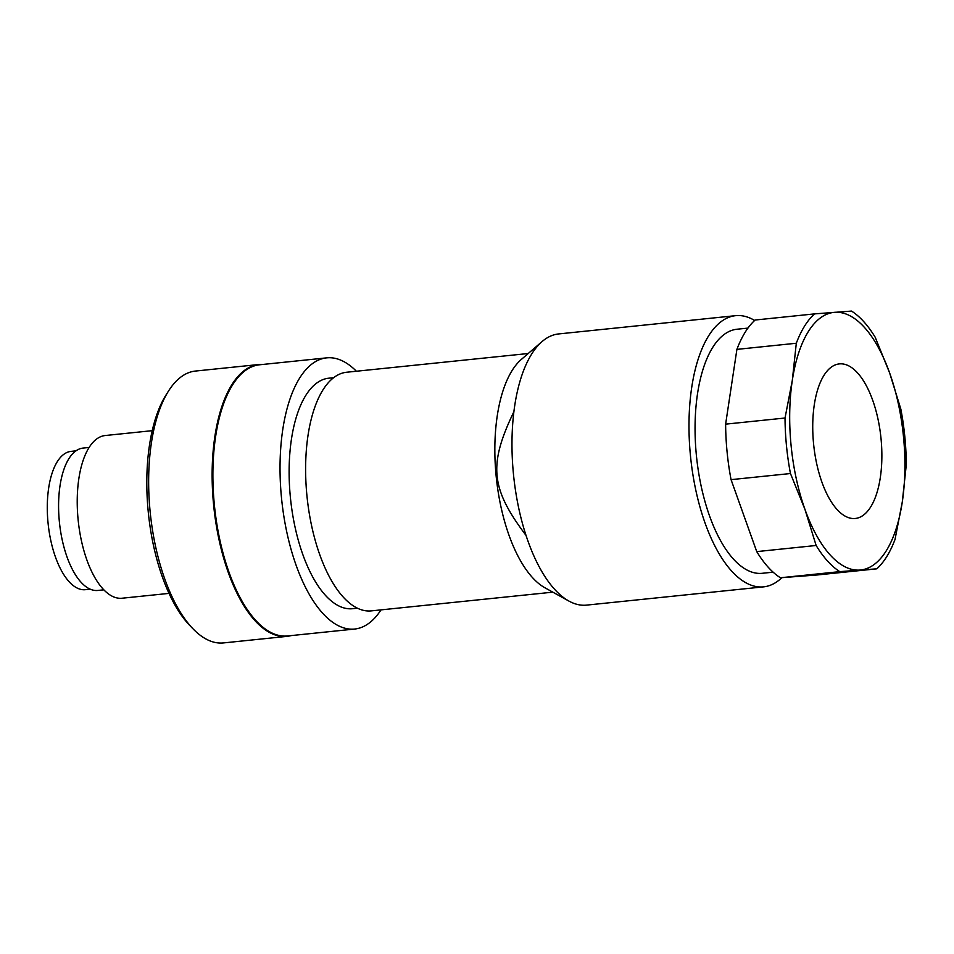 <?xml version="1.0" encoding="UTF-8"?>
<svg xmlns="http://www.w3.org/2000/svg" width="954" height="954" viewBox="0 0 954 954"><rect width="100%" height="100%" fill="white"/><g stroke="black" fill="none" stroke-linecap="round" stroke-linejoin="round"><path stroke-width="1.43" d="M763.629 586.853L586.615 605.11A136.315 59.327 -95.9 0 1 585.923 605.182A136.315 59.327 -95.9 0 1 568.894 601.056A136.315 59.327 -95.9 0 1 526.024 535.397C490.63 488.412 488.317 464.956 513.896 411.687A136.315 59.327 -95.9 0 1 542.122 341.532A136.315 59.327 -95.9 0 1 558.639 333.936L735.641 315.667A136.315 59.327 84.1 0 0 690.541 456.561A136.315 59.327 84.1 0 0 762.938 586.913A136.315 59.327 84.1 0 0 763.629 586.853A136.315 59.327 84.1 0 0 781.898 577.647M542.122 341.532L521.373 359.408A119.954 52.208 84.1 0 0 496.283 477.405A119.954 52.208 84.1 0 0 544.925 587.783L568.894 601.056M552.819 592.16L371.297 610.882A119.954 52.208 -95.9 0 1 370.689 610.942A119.954 52.208 -95.9 0 1 306.985 496.223A119.954 52.208 -95.9 0 1 346.684 372.239L528.206 353.517M357.44 608.199L352.563 608.7A115.863 50.431 -95.9 0 1 351.978 608.759A115.863 50.431 -95.9 0 1 290.445 497.952A115.863 50.431 -95.9 0 1 328.784 378.201L333.661 377.701M356.402 371.237A136.315 59.327 84.1 0 0 327.377 357.798A136.315 59.327 84.1 0 0 326.685 357.857A136.315 59.327 84.1 0 0 281.585 498.751A136.315 59.327 84.1 0 0 353.982 629.103A136.315 59.327 84.1 0 0 354.661 629.044A136.315 59.327 84.1 0 0 381.016 609.88M354.661 629.044L287.524 635.972A136.315 59.327 -95.9 0 1 286.832 636.032A136.315 59.327 -95.9 0 1 214.447 505.68A136.315 59.327 -95.9 0 1 259.548 364.786L326.685 357.857M754.65 320.472A136.315 59.327 84.1 0 0 736.333 315.607A136.315 59.327 84.1 0 0 735.641 315.667M526.024 535.397A136.315 59.327 -95.9 0 1 513.896 411.687M773.122 572.173L762.222 573.294A122.684 53.388 -95.9 0 1 761.602 573.354A122.684 53.388 -95.9 0 1 696.456 456.036A122.684 53.388 -95.9 0 1 737.048 329.225L747.948 328.104M736.905 349.379A136.315 59.327 -95.9 0 1 755.151 320.019L814.549 313.89A136.315 59.327 84.1 0 0 796.304 343.249L792.297 380.467A129.494 56.358 84.1 0 0 804.937 509.329A129.494 56.358 84.1 0 0 859.936 570.063A129.494 56.358 84.1 0 0 902.293 501.911L895.019 539.463A136.315 59.327 84.1 0 1 876.774 568.822L839.818 571.637L780.42 577.766A136.315 59.327 -95.9 0 1 756.737 551.615L731.062 479.647A136.315 59.327 -95.9 0 1 725.624 424.148L736.905 349.379L796.304 343.249M780.42 577.766L817.375 574.952L876.774 568.822M814.549 313.89L851.505 311.076A136.315 59.327 84.1 0 1 875.188 337.227L889.665 373.038L900.862 409.194A136.315 59.327 84.1 0 1 906.3 464.693L902.293 501.911A129.494 56.358 84.1 0 0 889.665 373.038A129.494 56.358 84.1 0 0 834.667 312.316A129.494 56.358 84.1 0 0 792.297 380.467L785.023 418.019A136.315 59.327 84.1 0 0 790.461 473.53L804.937 509.329L816.135 545.485A136.315 59.327 84.1 0 0 839.818 571.637M816.135 545.485L756.737 551.615M731.062 479.647L790.461 473.53M785.023 418.019L725.624 424.148M854.879 518.511A77.691 33.819 -95.9 0 1 813.619 444.206A77.691 33.819 -95.9 0 1 839.329 363.903A77.691 33.819 -95.9 0 1 839.711 363.868A77.691 33.819 -95.9 0 1 880.983 438.172A77.691 33.819 -95.9 0 1 855.273 518.475A77.691 33.819 -95.9 0 1 854.879 518.511M90.201 589.178L85.347 589.679A69.523 30.254 -95.9 0 1 85.001 589.715A69.523 30.254 -95.9 0 1 48.082 523.233A69.523 30.254 -95.9 0 1 71.073 451.373L75.938 450.872M103.819 589.834L97.761 590.454A71.562 31.148 -95.9 0 1 97.403 590.49A71.562 31.148 -95.9 0 1 59.398 522.053A71.562 31.148 -95.9 0 1 83.081 448.082L89.127 447.462M169.013 593.388L122.005 598.23A81.782 35.596 -95.9 0 1 121.599 598.265A81.782 35.596 -95.9 0 1 78.156 520.061A81.782 35.596 -95.9 0 1 105.226 435.525L152.223 430.671M286.951 636.378L223.463 642.924A136.649 59.47 -95.9 0 1 193.125 628.936L189.953 625.669A132.558 57.693 -95.9 0 1 148.24 511.761A132.558 57.693 -95.9 0 1 166.139 394.801L168.572 390.949A136.649 59.47 -95.9 0 1 195.427 371.058L258.904 364.511A136.649 59.47 84.1 0 0 213.613 504.964A136.649 59.47 84.1 0 0 286.951 636.378A136.649 59.47 84.1 0 0 291.089 635.602M193.125 628.936A136.649 59.47 -95.9 0 1 150.124 511.511A136.649 59.47 -95.9 0 1 168.572 390.949M263.113 364.416A136.649 59.47 84.1 0 0 258.904 364.511"/></g></svg>
